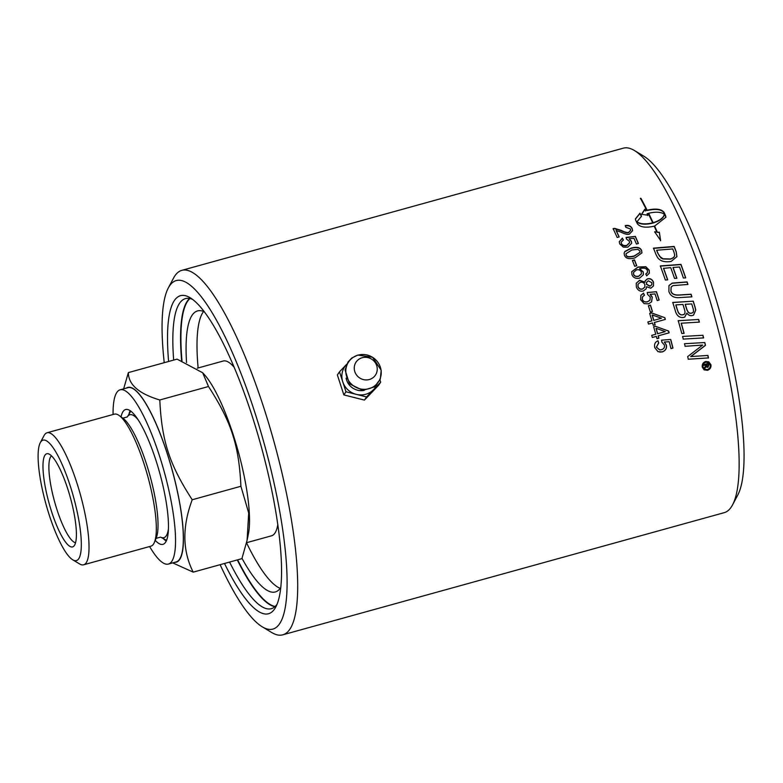 <?xml version="1.0" encoding="UTF-8"?>
<svg xmlns="http://www.w3.org/2000/svg" width="783" height="783" viewBox="0 0 783 783"><rect width="100%" height="100%" fill="white"/><g stroke="black" fill="none" stroke-linecap="round" stroke-linejoin="round"><path stroke-width="1.17" d="M707.989 364.291L706.569 364.682A189.104 43.065 74.5 0 1 706.775 365.622L707.744 366.581L708.175 365.172A189.104 43.065 -105.5 0 0 707.989 364.291L706.569 364.682M706.432 364.604A188.586 42.948 74.5 0 1 706.638 365.534L707.607 366.493M707.744 366.581L707.176 366.473M705.933 364.858L703.946 365.416A189.104 43.065 -105.5 0 0 703.78 364.653L708.449 363.361A189.104 43.065 74.5 0 1 708.811 364.986L707.989 367.374L706.227 366.287L704.651 368.627A189.104 43.065 -105.5 0 0 704.446 367.697L706.031 365.309A189.104 43.065 -105.5 0 0 705.933 364.858L703.917 365.299M706.08 366.757L704.514 368.539M708.331 363.39A188.586 42.948 74.5 0 1 708.664 364.907L707.842 367.286L706.922 367.188M707.401 369.586C709.564 368.734 710.504 367.178 710.22 364.917L708.449 362.529L705.777 362.245C703.643 363.067 702.703 364.633 702.987 366.924L704.563 369.204L707.401 369.586M708.38 362.49L705.64 362.167C703.496 362.999 702.566 364.555 702.84 366.845L704.485 369.155M708.723 361.805L710.798 364.643C711.14 367.344 710.005 369.204 707.411 370.222L704.064 369.801M705.61 361.511L708.791 361.834L710.944 364.721C711.277 367.433 710.152 369.292 707.558 370.31L704.132 369.85L702.263 367.119C701.93 364.379 703.046 362.5 705.61 361.511M702.811 335.271A188.586 42.948 74.5 0 1 703.496 337.904L683.168 339.108M703.496 337.904L683.285 339.098A189.104 43.065 -105.5 0 0 682.59 336.455L687.533 336.171M682.59 336.455L702.938 335.271A189.104 43.065 74.5 0 1 703.614 337.913M692.309 312.809L691.604 313.112C689.334 313.895 687.621 312.368 686.456 308.551A188.586 42.948 74.5 0 0 685.194 304.391L685.291 304.303A189.104 43.065 74.5 0 1 686.554 308.473C687.719 312.3 689.441 313.826 691.702 313.043L692.358 312.779M691.604 313.112L691.702 313.043C693.484 312.848 693.924 311.262 693.043 308.287A189.104 43.065 -105.5 0 0 691.732 303.921L685.291 304.303M678.156 311.947L677.197 309.579A188.586 42.948 74.5 0 0 675.788 304.988L675.886 304.89A189.104 43.065 74.5 0 1 677.295 309.5L678.156 311.947C679.399 314.306 681.024 315.226 683.05 314.717L683.882 314.375M678.049 312.016C679.292 314.375 680.926 315.295 682.952 314.776L683.05 314.717C684.949 314.463 685.448 312.779 684.538 309.647A189.104 43.065 -105.5 0 0 682.962 304.45L675.886 304.89M682.952 314.776L683.833 314.404M672.666 302.551L693.268 301.181A189.104 43.065 74.5 0 1 695.157 307.416L695.774 309.999L693.581 315.069L692.563 315.471C690.391 316.087 688.492 315.295 686.867 313.112L684.724 317.046M693.17 301.269A188.586 42.948 74.5 0 1 695.05 307.494L695.676 310.058L693.532 315.089M686.867 313.112L684.773 317.027L683.853 317.389C680.016 318.006 677.305 316.244 675.709 312.104A189.104 43.065 -105.5 0 0 672.754 302.444L693.268 301.181M676.757 278.259A188.586 42.948 74.5 0 0 673.008 267.659L673.077 267.463A189.104 43.065 74.5 0 1 676.884 278.249L674.545 278.415A189.104 43.065 -105.5 0 0 670.728 267.639L663.495 268.363A188.586 42.948 74.5 0 1 667.586 279.874M660.265 266.122L680.907 264.585A188.586 42.948 74.5 0 1 685.595 277.887M663.553 268.168A189.104 43.065 74.5 0 1 667.713 279.864L665.374 280.03A189.104 43.065 -105.5 0 0 660.323 265.917L680.975 264.39A189.104 43.065 74.5 0 1 685.722 277.877L683.383 278.034A189.104 43.065 -105.5 0 0 679.507 267.003L673.077 267.463M660.803 257.627L657.769 253.242A188.586 42.948 74.5 0 0 656.692 250.491L656.731 250.247A189.104 43.065 74.5 0 1 657.818 252.997L659.501 256.237L662.966 258.752L670.414 258.948C673.429 257.989 674.838 256.609 674.652 254.798L673.928 252.038A189.104 43.065 -105.5 0 0 672.724 248.935L656.731 250.247M660.744 257.852L662.907 258.967L670.356 259.153C673.37 258.204 674.78 256.824 674.594 255.013M674.652 254.798L674.535 255.757M653.423 248.407L674.114 246.665A188.586 42.948 74.5 0 1 676.169 251.93L676.884 256.726M655.939 254.387A189.104 43.065 -105.5 0 0 653.462 248.152L674.153 246.42A189.104 43.065 74.5 0 1 676.218 251.705L676.913 256.618L671.207 261.414C664.552 262.511 659.942 261.111 657.368 257.196L655.939 254.387M648.402 305.781L650.37 305.233A188.586 42.948 74.5 0 1 652.356 311.565M650.389 312.114A189.104 43.065 -105.5 0 0 648.383 305.703L650.458 305.125A189.104 43.065 74.5 0 1 652.464 311.536L650.389 312.114M651.847 282.741L648.353 280.803L646.552 282.301L646.572 284.209L650.076 286.128L651.799 284.689L651.847 282.741M646.523 282.389L646.494 284.376L649.998 286.284L651.759 284.767M644.849 284.62C643.988 282.634 642.481 281.86 640.337 282.301L638.057 284.19L638.047 286.568C638.908 288.594 640.416 289.387 642.559 288.947L644.791 287.136L644.849 284.62M638.018 284.278L637.969 286.735C638.83 288.761 640.337 289.544 642.491 289.103L644.752 287.214M636.227 283.27L639.554 280.431L644.908 282.34L645.251 280.715L647.541 278.777C650.272 278.18 652.268 279.325 653.521 282.232L653.482 285.961L650.771 288.213L646.562 286.715L646.141 288.819L643.303 291.022C640.102 291.707 637.783 290.366 636.344 287.028L636.256 283.182L639.623 280.245L644.986 282.174M646.562 286.715L646.102 288.898M645.212 280.803L647.482 278.954C650.203 278.356 652.2 279.502 653.453 282.399L653.443 286.04M641.287 272.024C640.445 270.135 638.84 269.421 636.471 269.89L633.555 272.415L633.623 274.226C634.396 276.037 636.08 276.683 638.664 276.164L641.375 273.893L641.287 272.024M633.535 272.523L633.564 274.422C634.338 276.233 636.021 276.879 638.595 276.35L641.346 273.991M631.715 271.76L638.018 267.218L645.75 266.934L649.146 270.37L649.332 273.267M645.73 274.158L647.306 272.729L647.472 270.517L646.318 269.039C645.065 267.992 642.823 267.874 639.584 268.696L643.195 272.122L643.323 274.882M647.238 272.924L647.502 272.288M639.584 268.696L643.264 271.916L643.352 274.784L639.525 278.161C635.865 278.905 633.339 277.769 631.95 274.745L631.734 271.652L638.067 267.003L645.809 266.719L649.205 270.164L649.371 273.179L646.66 275.87L645.789 273.962L647.472 272.376M619.255 241.839L622.397 238.394L623.366 240.146M626.087 237.719L635.356 236.388A189.104 43.065 74.5 0 1 638.409 243.484L636.422 244.032A189.104 43.065 -105.5 0 0 633.985 238.316L629.131 238.805L631.323 241.477L631.675 243.366M635.336 236.672A188.586 42.948 74.5 0 1 638.272 243.523M621.164 242.417L621.359 243.738C622.289 245.559 624.09 246.195 626.772 245.627L629.571 242.838M622.397 238.394L623.385 239.852L621.164 242.27L621.379 243.454C622.319 245.285 624.12 245.921 626.801 245.353L629.581 242.701L629.317 241.233L626.557 239.109L626.106 237.425L635.356 236.388M629.131 238.805L631.343 241.193L631.685 243.229L627.79 247.183L623.337 247.134L619.696 243.934L619.265 241.693L622.416 238.101M648.657 213.289L648.657 213.622A188.586 42.948 74.5 0 1 653.1 223.038C659.854 220.884 663.612 218.046 664.385 214.522L664.385 214.199C660.862 211.899 655.616 211.596 648.657 213.289A189.104 43.065 74.5 0 1 653.12 222.724C659.863 220.571 663.622 217.723 664.385 214.199M660.578 240.753L659.325 232.492L657.231 232.297L659.355 232.199L660.607 240.489L654.657 231.778L656.751 231.964A189.104 43.065 -105.5 0 0 654.206 226.189C645.505 228.078 639.858 227.187 637.245 223.547A189.104 43.065 -105.5 0 0 635.718 220.317L635.405 218.917L639.956 213.182A189.104 43.065 74.5 0 1 641.483 216.294L636.951 221.785C640.474 224.134 645.721 224.486 652.679 222.842A189.104 43.065 -105.5 0 0 648.226 213.407L647.052 213.759A189.104 43.065 74.5 0 1 647.766 215.247L641.522 214.258L644.8 209.227A189.104 43.065 74.5 0 1 645.525 210.666L646.699 210.314A189.104 43.065 -105.5 0 0 640.425 198.305L640.925 198.314A189.104 43.065 74.5 0 1 647.13 210.187C655.831 208.219 661.478 208.973 664.101 212.467A189.104 43.065 74.5 0 1 665.619 215.687L665.932 217.214L654.637 226.072A189.104 43.065 74.5 0 1 657.26 232.013M657.231 232.297A188.586 42.948 -105.5 0 0 654.617 226.375L654.637 226.072M665.922 217.371L664.092 212.79C661.478 209.315 655.831 208.562 647.13 210.539L647.13 210.187M647.13 210.539A188.586 42.948 -105.5 0 0 640.944 198.696L640.925 198.314M640.944 198.696L640.445 198.686M645.525 210.666L646.699 210.314M645.525 211.018A188.586 42.948 -105.5 0 0 644.81 209.58L644.8 209.227M644.81 209.58L641.522 214.601M647.766 215.579L647.052 213.759M636.951 221.785L636.941 222.118C640.465 224.457 645.701 224.799 652.67 223.155L652.679 222.842M654.637 232.071L656.751 231.964M641.355 216.372A188.586 42.948 -105.5 0 0 639.956 213.524L635.405 219.083M613.089 228.92L614.626 228.382L620.909 230.261C624.893 232.208 627.477 232.894 628.68 232.336L630.687 230.143L630.432 228.969L625.852 227.285L625.284 225.553C628.622 224.946 630.922 225.935 632.165 228.538L632.615 230.613L629.415 234.088C627.966 234.861 625.02 234.166 620.576 231.993L616.133 230.613A188.586 42.948 74.5 0 1 619.04 236.975M625.274 225.886C628.622 225.269 630.912 226.258 632.145 228.851L632.605 230.77M614.616 228.705L620.899 230.584C624.873 232.522 627.467 233.207 628.671 232.639L630.677 230.3M616.143 230.3A189.104 43.065 74.5 0 1 619.177 236.946L617.18 237.494A189.104 43.065 -105.5 0 0 613.099 228.587L614.626 228.382M637.91 249.356L631.832 249.992L625.999 253.731L626.146 254.866C626.42 256.834 629.121 257.186 634.25 255.953L640.083 252.214L639.936 251.03L637.91 249.356M625.989 253.858L626.106 255.121C626.38 257.078 629.082 257.441 634.201 256.198L640.054 252.341M624.11 253.261L624.775 251.754L631.029 248.397C636.775 246.802 640.308 247.614 641.61 250.834L641.933 252.968M624.814 251.49L631.069 248.133C636.814 246.537 640.337 247.35 641.649 250.58L641.952 252.85L635.003 257.871C629.297 259.437 625.774 258.596 624.452 255.336L624.12 253.134L624.775 251.754M632.498 260.651L634.455 260.113A188.586 42.948 74.5 0 1 636.628 265.74M634.68 266.289A189.104 43.065 -105.5 0 0 632.419 260.455L634.504 259.878A189.104 43.065 74.5 0 1 636.755 265.711L634.68 266.289M640.846 295.406L643.489 293.263L644.389 295.348M647.169 292.646L656.448 291.707A189.104 43.065 74.5 0 1 659.169 300.026L657.182 300.574A189.104 43.065 -105.5 0 0 655.009 293.899L650.105 294.388L652.2 297.237L651.534 301.905M656.36 291.853A188.586 42.948 74.5 0 1 659.051 300.065M642.52 296.826L642.256 299.419C643.097 301.563 644.859 302.365 647.531 301.827L649.9 300.261M643.489 293.263L644.468 295.201L642.559 296.757L642.344 299.292C643.186 301.445 644.947 302.248 647.619 301.7L649.939 300.192L650.281 297.06L647.629 294.486L647.247 292.499L656.448 291.707M650.193 294.242L652.288 297.109L651.583 301.846L648.52 303.843L644.125 303.608L640.651 299.772L640.885 295.328L643.567 293.116M652.21 314.962L652.112 315.05A188.586 42.948 74.5 0 1 653.717 320.404L661.42 318.221L652.21 314.962A189.104 43.065 74.5 0 1 653.815 320.325M653.717 320.404L661.42 318.221M649.694 313.494L651.485 313.004L664.845 317.692A189.104 43.065 74.5 0 1 665.354 319.415L654.334 322.498A188.586 42.948 74.5 0 1 654.999 324.788M664.738 317.761A188.586 42.948 74.5 0 1 665.237 319.444M647.893 322.009L651.916 320.854A189.104 43.065 -105.5 0 0 649.675 313.435L651.583 312.906L664.845 317.692M654.441 322.439A189.104 43.065 74.5 0 1 655.117 324.759L653.218 325.288A189.104 43.065 -105.5 0 0 652.542 322.958L648.51 324.074A189.104 43.065 -105.5 0 0 647.884 321.97L651.916 320.854M656.134 328.302L656.027 328.351A188.586 42.948 74.5 0 1 657.554 333.754L665.266 331.61L656.134 328.302A189.104 43.065 74.5 0 1 657.661 333.715M657.554 333.754L665.266 331.61M656.35 336.367L652.317 337.483A189.104 43.065 -105.5 0 0 651.73 335.359L655.763 334.243A189.104 43.065 -105.5 0 0 653.639 326.756L655.43 326.286L668.574 331.111A188.586 42.948 74.5 0 1 669.054 332.844L658.131 335.868A188.586 42.948 74.5 0 1 658.777 338.197L656.986 338.696A189.104 43.065 -105.5 0 0 656.35 336.367L652.317 337.483M658.777 338.197L656.986 338.706M658.131 335.868L658.249 335.838A189.104 43.065 74.5 0 1 658.885 338.178M669.054 332.844L658.249 335.838M668.574 331.111L668.682 331.082A189.104 43.065 74.5 0 1 669.162 332.824M655.43 326.286L668.682 331.082M653.639 326.756L655.537 326.227M651.73 335.359L655.763 334.243M665.452 341.956L669.201 341.711L664.317 342.024L666.225 345.009C666.862 348.366 665.511 350.667 662.154 351.89L659.707 352.125M661.508 340.184L670.61 339.47A188.586 42.948 74.5 0 1 672.851 348.053L670.982 348.572M657.847 340.791L658.62 342.964L656.311 347.172L659.717 349.893M664.434 342.024L666.353 345.009C666.989 348.376 665.628 350.676 662.281 351.91L657.965 351.626L654.745 347.652C654.02 344.314 655.097 342.024 657.965 340.771L658.738 342.954L656.438 347.163L659.775 349.903L661.508 349.698C663.935 348.895 664.894 347.309 664.375 344.941L661.899 342.24L661.625 340.174L670.728 339.46A189.104 43.065 74.5 0 1 672.979 348.073L670.992 348.621A189.104 43.065 -105.5 0 0 669.201 341.711M668.917 285.638L672.117 283.25L687.004 282.056A188.586 42.948 74.5 0 1 687.807 284.464M671.1 287.107L670.904 290.933C671.54 294.085 674.476 295.455 679.703 295.054L691.007 294.339A188.586 42.948 74.5 0 1 691.79 296.835M687.004 282.056L687.082 281.909A189.104 43.065 74.5 0 1 687.934 284.454L673.008 285.609L671.139 287.028L670.982 290.796C671.628 293.958 674.564 295.338 679.791 294.937L691.095 294.232A189.104 43.065 74.5 0 1 691.918 296.826L679.869 297.579C674.153 298.127 670.493 296.101 668.897 291.521L668.956 285.56L672.196 283.094L687.082 281.909M678.117 320.736L698.651 319.474A189.104 43.065 74.5 0 1 699.385 322.107L681.181 323.222A188.586 42.948 74.5 0 1 683.99 333.372M698.544 319.513A188.586 42.948 74.5 0 1 699.268 322.116M681.298 323.173A189.104 43.065 74.5 0 1 684.107 333.362L681.797 333.499A189.104 43.065 -105.5 0 0 678.225 320.687L698.651 319.474M707.793 355.433A188.586 42.948 74.5 0 1 708.37 357.929L688.306 359.24A189.104 43.065 -105.5 0 0 687.68 356.598L702.664 345.058L685.017 346.292M708.37 357.929L688.169 359.191M704.671 342.533A188.586 42.948 74.5 0 1 705.356 345.303L690.665 356.588L707.92 355.433A189.104 43.065 74.5 0 1 708.507 357.997M702.664 345.058L685.145 346.301A189.104 43.065 -105.5 0 0 684.489 343.727L704.788 342.533A189.104 43.065 74.5 0 1 705.493 345.332L690.802 356.627M181.871 270.331L623.346 148.163A189.104 43.065 74.5 0 1 634.445 150.532A189.104 43.065 74.5 0 1 704.906 284.395A189.104 43.065 74.5 0 1 732.516 504.937A189.104 43.065 74.5 0 1 724.206 512.669L282.732 634.837A189.104 43.065 -105.5 0 0 263.421 406.553A189.104 43.065 -105.5 0 0 181.871 270.331A189.104 43.065 -105.5 0 0 173.562 278.063L168.355 287.87A180.814 41.176 74.5 0 1 254.279 410.723A180.814 41.176 74.5 0 1 262.119 626.733A180.814 41.176 74.5 0 1 220.131 564.68M262.119 626.733L271.623 632.468A189.104 43.065 -105.5 0 0 282.732 634.837M339.499 371.808L337.365 374.959L343.854 394.916L345.978 391.764L342.739 381.781A18.498 17.676 34.1 0 1 346.556 364.418A18.498 17.676 34.1 0 1 346.693 364.271L339.499 371.808L342.739 381.781A18.498 17.676 34.1 0 0 356.285 394.348A18.498 17.676 34.1 0 0 373.638 389.552A18.498 17.676 34.1 0 0 376.887 384.688M345.978 391.764L366.581 396.942L380.695 382.163L379.97 379.931M343.854 394.916L364.447 400.093L366.581 396.942M364.447 400.093L378.561 385.314L380.695 382.163M376.692 365.592A11.657 11.138 34.1 0 0 362.216 357.723A11.657 11.138 34.1 0 0 354.807 371.651A11.657 11.138 34.1 0 0 369.292 379.52A11.657 11.138 34.1 0 0 376.692 365.592M121.052 416.889A69.941 15.924 74.5 0 1 125.642 409.519A69.941 15.924 74.5 0 1 157.784 466.247A69.941 15.924 74.5 0 1 165.536 542.296A69.941 15.924 74.5 0 1 162.952 544.342A69.941 15.924 74.5 0 1 155.22 540.378M130.144 410.644A69.941 15.924 -105.5 0 0 128.95 414.197M163.383 538.635A69.941 15.924 -105.5 0 0 166.231 541.063M149.612 546.534A90.407 20.583 -105.5 0 0 168.404 564.063A90.407 20.583 -105.5 0 0 171.741 561.421A90.407 20.583 -105.5 0 0 161.738 463.125A90.407 20.583 -105.5 0 0 120.181 389.797A90.407 20.583 -105.5 0 0 113.075 414.501M120.181 389.797L127.962 387.644A90.407 20.583 74.5 0 1 169.519 460.972A90.407 20.583 74.5 0 1 179.522 559.268A90.407 20.583 74.5 0 1 176.185 561.91L168.404 564.063M174.678 562.331A90.662 20.642 -105.5 0 0 166.994 452.711A90.662 20.642 -105.5 0 0 126.464 388.065M189.623 298.48A160.867 36.635 74.5 0 0 181.617 360.669A173.297 39.463 74.5 0 1 181.539 359.808M237.631 559.845A160.73 36.605 -105.5 0 0 275.156 606.482M189.946 298.538A160.73 36.605 -105.5 0 0 181.979 360.806M186.54 362.568A145.804 33.199 74.5 0 1 197.551 310.92A145.804 33.199 74.5 0 1 204.383 311.81M280.715 587.671A145.804 33.199 74.5 0 1 275.313 591.958A145.804 33.199 74.5 0 1 242.006 558.357M246.537 542.815A145.804 33.199 -105.5 0 0 280.216 588.376M203.59 311.468A145.804 33.199 -105.5 0 0 198.128 367.961M277.779 524.816A90.662 20.642 74.5 0 1 271.554 535.797L246.557 542.707M197.296 368.196L223.194 361.032A90.662 20.642 74.5 0 1 234.176 367.247M123.645 388.838L128.373 372.6C128.412 384.619 138.885 393.741 159.801 399.986C161.758 441.025 169.382 464.485 192.217 499.75C182.106 526.763 182.439 550.899 193.205 572.138L172.7 562.879M193.205 572.138L241.898 558.661L247.095 540.25L248.7 513.022L240.91 486.272C238.952 445.233 231.328 421.773 208.493 386.508L202.67 372.757L177.066 359.133L128.373 372.6M202.67 372.757L204.148 374.362A90.662 20.642 74.5 0 1 233.119 434.418A90.662 20.642 74.5 0 1 248.368 534.143L247.095 540.25M192.217 499.75L240.91 486.272M159.801 399.986L208.493 386.508M75.54 542.736A45.336 10.326 74.5 0 1 57.09 510.027A45.336 10.326 74.5 0 1 51.492 455.833M67.651 488.582A48.321 11.001 -105.5 0 0 48.36 453.797A48.321 11.001 -105.5 0 0 49.084 503.273A48.321 11.001 -105.5 0 0 73.896 546.094A48.321 11.001 -105.5 0 0 67.651 488.582M69.981 485.137A62.474 14.231 74.5 0 1 72.682 559.776A62.474 14.231 74.5 0 1 49.407 515.547A62.474 14.231 74.5 0 1 40.285 442.689A62.474 14.231 74.5 0 1 69.981 485.137M40.285 442.689L44.063 435.573A68.493 15.601 74.5 0 1 47.078 432.764A68.493 15.601 74.5 0 1 76.617 482.113A68.493 15.601 74.5 0 1 83.615 564.797A68.493 15.601 74.5 0 1 79.592 563.936L72.682 559.776M47.078 432.764L114.377 414.138A68.493 15.601 74.5 0 1 119.29 415.597A68.493 15.601 74.5 0 1 143.925 463.487A68.493 15.601 74.5 0 1 154.378 542.394A68.493 15.601 74.5 0 1 150.913 546.172L83.615 564.797M277.016 604.339A160.867 36.635 74.5 0 1 271.31 608.694A160.867 36.635 74.5 0 1 229.576 562.067M224.496 563.476A165.017 37.574 -105.5 0 0 275.773 607.021A165.017 37.574 -105.5 0 0 251.676 414.569A165.017 37.574 -105.5 0 0 190.2 297.765A165.017 37.574 -105.5 0 0 168.599 361.472M173.669 360.063A160.867 36.635 74.5 0 1 185.502 298.617A160.867 36.635 74.5 0 1 192.638 299.419M164.234 362.676A180.814 41.176 74.5 0 1 168.355 287.87M274.911 606.708A160.867 36.635 74.5 0 1 237.288 559.933M732.516 504.937L737.723 495.13A180.814 41.176 -105.5 0 0 711.316 284.258A180.814 41.176 -105.5 0 0 643.949 156.267L634.445 150.532M346.115 378.169A15.004 14.339 34.1 0 0 346.595 380.029A15.004 14.339 34.1 0 0 364.203 390.394M380.381 367.247A17.96 17.167 34.1 0 0 358.076 355.13A17.96 17.167 34.1 0 0 346.673 376.574A17.96 17.167 34.1 0 0 368.979 388.691A17.96 17.167 34.1 0 0 380.381 367.247M119.29 415.597L123.107 418.406A64.617 14.711 74.5 0 1 146.343 463.585A64.617 14.711 74.5 0 1 156.208 538.019L154.378 542.394M168.404 529.063A63.785 14.525 74.5 0 1 166.231 535.826A63.785 14.525 74.5 0 1 160.554 537.128L156.032 538.381M122.774 418.191L127.296 416.938A63.785 14.525 74.5 0 1 138.18 419.825M357.782 355.061L351.773 358.037L348.014 361.991L345.078 369.928L349.482 383.836L362.911 390.384L374.46 386.89L380.284 379.158L381.204 370.242L372.591 357.273L357.782 355.061M127.296 416.938L130.81 411.124M160.554 537.128L166.554 540.319"/></g></svg>
